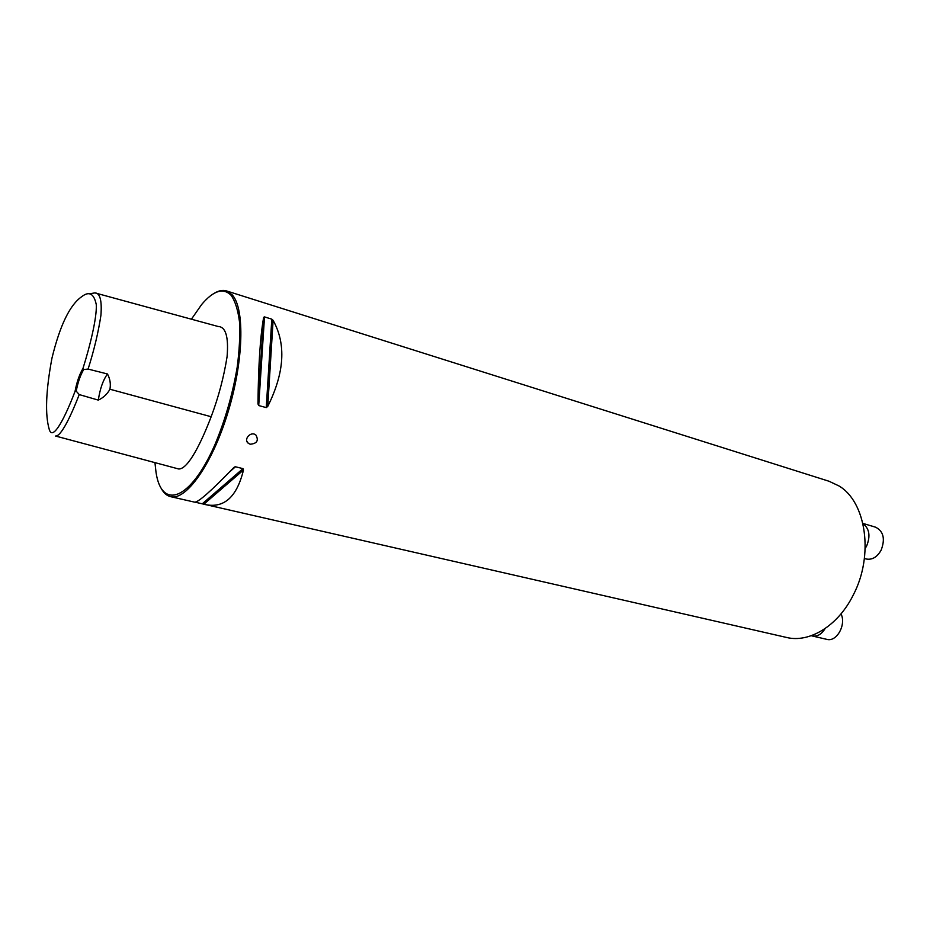 <?xml version="1.0" encoding="UTF-8"?>
<svg xmlns="http://www.w3.org/2000/svg" width="930" height="930" viewBox="0 0 930 930"><rect width="100%" height="100%" fill="white"/><g stroke="black" fill="none" stroke-linecap="round" stroke-linejoin="round"><path stroke-width="1.4" d="M75.051 391.344C65.449 416.675 52.812 441.866 49.267 429.474C44.931 414.664 45.826 390.925 51.941 358.236C59.95 325.326 69.901 304.784 81.782 296.635C89.164 290.881 94.011 293.578 96.302 304.726C96.906 318.316 89.896 346.32 82.956 368.501L83.688 369.547C80.398 375.116 77.899 382.311 76.214 391.135L75.051 391.344C76.83 381.974 79.457 374.36 82.956 368.501M76.214 391.135L79.236 394.587C71.296 415.059 61.148 436.705 55.533 436.031L178.734 468.999C188.36 469.278 201.694 441.564 211.156 416.733C218.562 397.029 223.863 376.999 227.083 356.667C228.722 336.846 225.746 326.79 218.143 326.488L94.965 292.892C100.022 293.02 102.009 300.471 100.928 315.258C98.336 332.347 94.058 350.285 88.094 369.071L83.688 369.547M89.164 293.845L94.965 292.892M79.236 394.587L98.313 400.109C103.497 397.633 107.369 394.006 109.914 389.228C110.903 384.009 110.089 378.928 107.473 373.976L88.094 369.071M161.216 488.401C163.68 492.993 166.807 495.748 170.562 496.655C186.047 500.875 211.994 464.64 227.792 412.943C243.718 361.34 244.985 308.353 232.128 294.764L226.478 290.916C222.77 289.8 218.69 290.59 214.226 293.299M226.478 290.916L828.967 481.228L838.941 485.925C866.156 501.851 874.142 555.419 853.229 595.084C837.942 625.983 809.333 643.188 786.513 637.445L195.091 502.177M250.193 444.226C257.006 443.61 258.9 440.553 255.901 435.042C250.926 430.73 243.09 439.472 248.31 443.296L250.193 444.226M170.562 496.655L194.637 502.154C198.276 502.409 211.296 490.901 233.721 467.627L235.453 466.779L242.986 468.627L243.474 470.022C236.929 496.899 224.211 508.419 205.321 504.595M258.714 405.55L257.982 403.736C258.366 365.095 260.261 336.323 263.643 317.409L264.504 316.898L271.804 319.164L273.106 320.339C286.3 344.065 284.51 372.756 267.747 406.422L266.259 407.607L258.714 405.55L264.504 316.898M154.938 462.64L156.019 472.277C161.506 510.221 190.359 500.863 214.9 444.738C225.153 420.174 232.581 394.343 237.185 367.257C239.429 350.226 240.184 335.056 239.487 321.733C237.941 309.923 235.151 301.111 231.093 295.275C223.235 287.463 213.4 290.567 201.589 304.587L191.417 319.199M107.473 373.976C103.067 380.103 100.01 388.81 98.313 400.109M811.297 635.702L812.216 635.969C817.249 636.817 821.539 634.353 825.108 628.575M812.216 635.969L826.782 639.352C836.593 642.351 846.498 624.751 841.022 613.858M865.214 548.409L866.632 545.991C870.643 535.982 869.411 528.531 862.947 523.637M864.4 558.488L866.121 558.976C872.108 560.127 877.118 557.186 881.14 550.153C885.372 538.923 883.523 531.274 875.583 527.194L862.901 523.404M109.914 389.228L211.156 416.733M229.652 471.847L235.453 466.779M202.287 503.816L242.986 468.627M203.821 504.223L243.474 470.022M257.982 403.736L263.643 317.409M266.259 407.607L271.804 319.164M267.747 406.422L273.106 320.339M233.395 467.964L234.511 466.988M257.994 404.108L263.69 317.246M248.31 443.285L246.869 441.227"/></g></svg>
